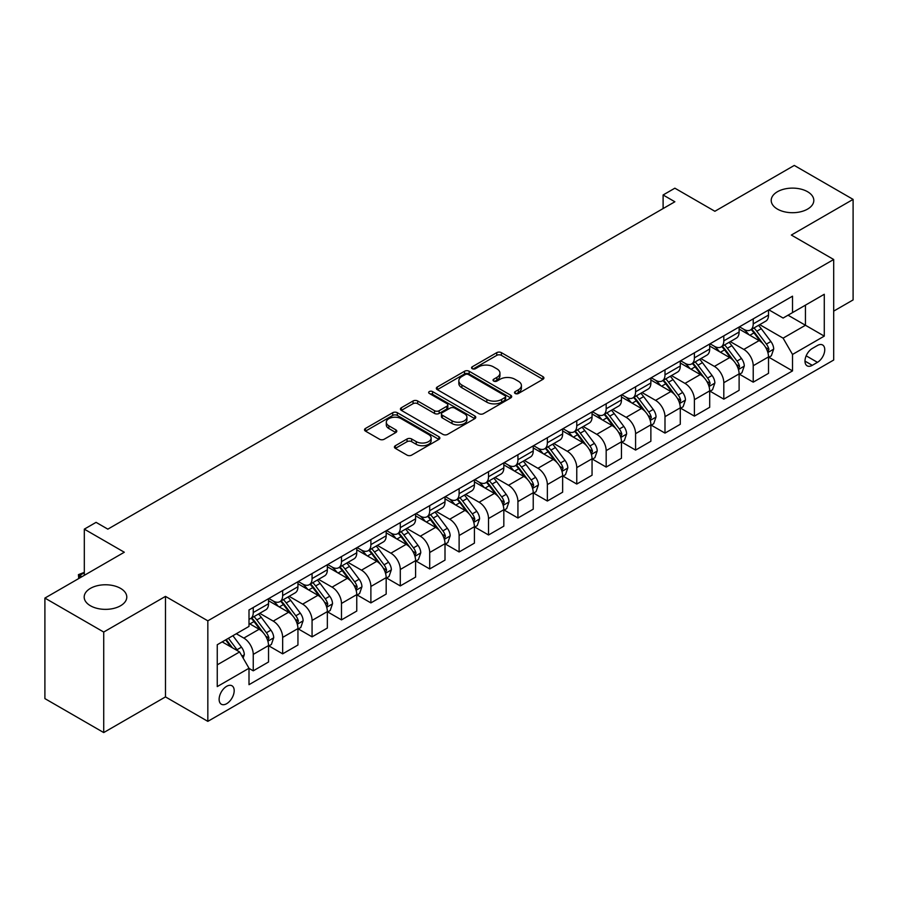 <?xml version="1.0" encoding="UTF-8"?>
<svg xmlns="http://www.w3.org/2000/svg" width="898" height="898" viewBox="0 0 898 898"><rect width="100%" height="100%" fill="white"/><g stroke="black" fill="none" stroke-linecap="round" stroke-linejoin="round"><path stroke-width="1.35" d="M515.183 393.481A2.29 1.325 0 0 0 518.415 393.481L542.953 379.315A3.266 1.886 0 0 0 543.907 377.979A3.266 1.886 0 0 0 542.953 376.644L501.387 352.645A3.266 1.886 0 0 0 496.762 352.645L472.225 366.811A2.29 1.325 0 0 0 471.551 367.742A2.29 1.325 0 0 0 472.225 368.685A2.29 1.325 0 0 0 475.457 368.685L478.634 366.844A10.45 6.039 0 0 1 493.417 366.844L496.875 368.842A10.45 6.039 0 0 1 499.939 373.108A10.45 6.039 0 0 1 496.875 377.385L493.698 379.214A2.29 1.325 0 0 0 493.036 380.146A2.29 1.325 0 0 0 493.698 381.078A2.29 1.325 0 0 0 496.931 381.078L500.107 379.248A10.45 6.039 0 0 1 514.891 379.248L518.359 381.246A10.45 6.039 0 0 1 521.412 385.511A10.45 6.039 0 0 1 518.359 389.777L515.183 391.618A2.29 1.325 0 0 0 514.509 392.549A2.29 1.325 0 0 0 515.183 393.481L515.183 391.618M120.545 588.37A21.294 12.291 0 0 0 97.332 585.709A21.294 12.291 0 0 0 84.188 597.069A21.294 12.291 0 0 0 90.429 605.757A21.294 12.291 0 0 0 113.631 608.429A21.294 12.291 0 0 0 126.786 597.069A21.294 12.291 0 0 0 120.545 588.37M807.571 191.723A21.294 12.291 0 0 0 784.369 189.051A21.294 12.291 0 0 0 771.214 200.411A21.294 12.291 0 0 0 777.455 209.111A21.294 12.291 0 0 0 800.668 211.771A21.294 12.291 0 0 0 813.812 200.411A21.294 12.291 0 0 0 807.571 191.723M226.655 703.695A10.653 6.151 120 0 0 233.615 694.322A10.653 6.151 120 0 0 231.976 685.78A10.653 6.151 120 0 0 226.655 686.308A10.653 6.151 120 0 0 219.696 695.692A10.653 6.151 120 0 0 221.335 704.223A10.653 6.151 120 0 0 226.655 703.695M395.378 445.711A3.266 1.886 0 0 0 394.424 447.047A3.266 1.886 0 0 0 395.378 448.383L407.041 455.118A3.266 1.886 0 0 0 411.654 455.118L438.909 439.38A3.266 1.886 0 0 0 439.863 438.044A3.266 1.886 0 0 0 438.909 436.72L397.343 412.71A3.266 1.886 0 0 0 392.718 412.71L365.475 428.447A3.266 1.886 0 0 0 364.509 429.783A3.266 1.886 0 0 0 365.475 431.119L379.562 439.245A3.266 1.886 0 0 0 384.176 439.245L395.838 432.51A3.266 1.886 0 0 0 396.793 431.186A3.266 1.886 0 0 0 395.838 429.85L388.856 425.809A8.733 5.04 0 0 1 386.297 422.251A8.733 5.04 0 0 1 391.685 417.592A8.733 5.04 0 0 1 401.204 418.681L428.571 434.486A8.733 5.04 0 0 1 431.13 438.044A8.733 5.04 0 0 1 425.742 442.703A8.733 5.04 0 0 1 416.223 441.614L411.654 438.976A3.266 1.886 0 0 0 407.041 438.976L395.378 445.711L395.378 448.383L407.041 441.693L407.041 438.976M833.692 311.123L853.1 299.921L853.1 199.39L794.281 165.434L714.875 211.277L674.869 188.187L663.106 194.978L674.869 201.769L107.839 529.146L96.075 522.355L84.311 529.146L84.311 575.326M103.719 632.046L103.719 732.566L165.479 696.904L165.479 596.384L103.719 632.046L44.9 598.079L124.306 552.236L84.311 529.146M165.479 596.384L207.831 620.832L833.692 259.5L833.692 360.031L207.831 721.363L207.831 620.832M853.1 199.39L791.34 235.052L833.692 259.5M478.87 413.652A3.266 1.886 0 0 0 483.483 413.652L510.738 397.915A3.266 1.886 0 0 0 511.692 396.579A3.266 1.886 0 0 0 510.738 395.243L469.16 371.244A3.266 1.886 0 0 0 464.547 371.244L437.292 386.982A3.266 1.886 0 0 0 436.338 388.318A3.266 1.886 0 0 0 437.292 389.642L478.87 413.652M430.243 393.975A2.29 1.325 0 0 1 432.555 394.301L432.555 391.584L474.817 415.976A3.266 1.886 0 0 1 475.783 417.312A3.266 1.886 0 0 1 474.817 418.648L447.574 434.385A3.266 1.886 0 0 1 442.95 434.385L401.384 410.386L413.046 403.696L413.046 400.979L401.384 407.714A3.266 1.886 0 0 0 400.429 409.05A3.266 1.886 0 0 0 401.384 410.386L401.384 407.714M413.046 403.696A3.266 1.886 0 0 1 417.66 403.696L417.66 400.979A3.266 1.886 0 0 0 413.046 400.979M417.66 400.979L434.52 410.712A3.266 1.886 0 0 0 439.144 410.712L446.878 406.244A3.266 1.886 0 0 0 447.833 404.908A3.266 1.886 0 0 0 446.878 403.584L429.323 393.447A2.29 1.325 0 0 1 428.66 392.516A2.29 1.325 0 0 1 430.063 391.292A2.29 1.325 0 0 1 432.555 391.584M103.719 732.566L44.9 698.61L44.9 598.079M817.449 345.494L812.275 348.48A10.316 5.96 120 0 0 805.54 357.572A10.316 5.96 120 0 0 807.122 365.834A10.316 5.96 120 0 0 812.275 365.329L817.449 362.332A10.316 5.96 120 0 0 824.196 353.24A10.316 5.96 120 0 0 822.613 344.978A10.316 5.96 120 0 0 817.449 345.494M768.868 309.832L783.101 318.049L792.519 312.616L792.519 296.183L249.004 609.966L249.004 626.411L217.249 644.742L217.249 686.588L249.004 668.247L249.004 684.68L792.519 370.896L792.519 354.452L783.101 338.153L759.708 324.649M792.519 312.616L824.274 294.275L824.274 336.121L792.519 354.452M165.479 696.904L207.831 721.363M663.106 194.978L663.106 208.561M788.04 315.198L805.45 325.256L805.45 305.14L824.274 294.275M783.101 338.153L805.45 325.256L824.274 336.121M217.249 664.846L239.598 651.948L222.188 641.89M249.004 668.381L253.247 670.828L253.247 654.395A13.313 7.689 -120 0 0 243.829 638.085L236.297 633.741M253.247 670.828L268.536 661.994L268.536 645.561A13.313 7.689 -120 0 0 259.129 629.262L249.004 623.414M268.895 645.898L282.657 653.845L282.657 637.412A13.313 7.689 -120 0 0 273.239 621.113L259.735 613.312M282.657 653.845L297.945 645.022L297.945 628.578A13.313 7.689 -120 0 0 288.539 612.279L268.536 600.728M298.304 628.926L312.066 636.862L312.066 620.428A13.313 7.689 -120 0 0 302.648 604.13L289.145 596.328M312.066 636.862L327.355 628.039L327.355 611.605A13.313 7.689 -120 0 0 317.948 595.295L297.945 583.756M327.714 611.942L341.476 619.889L341.476 603.445A13.313 7.689 -120 0 0 332.069 587.146L318.554 579.345M341.476 619.889L356.764 611.055L356.764 594.622A13.313 7.689 -120 0 0 347.358 578.323L327.355 566.773M357.123 594.959L370.885 602.906L370.885 586.473A13.313 7.689 -120 0 0 361.479 570.174L347.964 562.373M370.885 602.906L386.174 594.083L386.174 577.639A13.313 7.689 -120 0 0 376.767 561.34L356.764 549.789M386.533 577.975L400.295 585.923L400.295 569.489A13.313 7.689 -120 0 0 390.888 553.19L377.373 545.389M400.295 585.923L415.594 577.1L415.594 560.655A13.313 7.689 -120 0 0 406.177 544.356L386.174 532.817M415.942 561.003L429.704 568.95L429.704 552.506A13.313 7.689 -120 0 0 420.298 536.207L406.783 528.406M429.704 568.95L445.004 560.116L445.004 543.683A13.313 7.689 -120 0 0 435.586 527.384L415.594 515.834M445.352 544.02L459.114 551.967L459.114 535.534A13.313 7.689 -120 0 0 449.707 519.235L436.192 511.422M459.114 551.967L474.413 543.133L474.413 526.699A13.313 7.689 -120 0 0 464.996 510.401L445.004 498.85M474.761 527.036L488.523 534.984L488.523 518.55A13.313 7.689 -120 0 0 479.117 502.251L465.602 494.45M488.523 534.984L503.823 526.161L503.823 509.716A13.313 7.689 -120 0 0 494.405 493.417L474.413 481.878M504.171 510.064L517.933 518.011L517.933 501.567A13.313 7.689 -120 0 0 508.526 485.268L495.011 477.467M517.933 518.011L533.232 509.177L533.232 492.744A13.313 7.689 -120 0 0 523.826 476.445L503.823 464.895M533.58 493.081L547.353 501.028L547.353 484.594A13.313 7.689 -120 0 0 537.936 468.285L524.421 460.483M547.353 501.028L562.642 492.194L562.642 475.76A13.313 7.689 -120 0 0 553.235 459.462L533.232 447.911M562.99 476.097L576.763 484.044L576.763 467.611A13.313 7.689 -120 0 0 567.345 451.312L553.83 443.511M576.763 484.044L592.051 475.222L592.051 458.777A13.313 7.689 -120 0 0 582.645 442.478L562.642 430.939M592.411 459.125L606.172 467.072L606.172 450.628A13.313 7.689 -120 0 0 596.755 434.329L583.24 426.528M606.172 467.072L621.461 458.238L621.461 441.805A13.313 7.689 -120 0 0 612.054 425.495L592.051 413.956M621.82 442.142L635.582 450.089L635.582 433.655A13.313 7.689 -120 0 0 626.164 417.346L612.66 409.544M635.582 450.089L650.87 441.255L650.87 424.821A13.313 7.689 -120 0 0 641.464 408.523L621.461 396.972M651.23 425.158L664.991 433.105L664.991 416.672A13.313 7.689 -120 0 0 655.574 400.373L642.07 392.572M664.991 433.105L680.28 424.283L680.28 407.838A13.313 7.689 -120 0 0 670.873 391.539L650.87 379.989M680.639 408.186L694.401 416.122L694.401 399.689A13.313 7.689 -120 0 0 684.994 383.39L671.48 375.589M694.401 416.122L709.689 407.299L709.689 390.866A13.313 7.689 -120 0 0 700.283 374.556L680.28 363.017M710.049 391.202L723.81 399.15L723.81 382.705A13.313 7.689 -120 0 0 714.404 366.406L700.889 358.605M723.81 399.15L739.11 390.316L739.11 373.882A13.313 7.689 -120 0 0 729.692 357.584L709.689 346.033M739.458 374.219L753.22 382.166L753.22 365.733A13.313 7.689 -120 0 0 743.813 349.434L730.299 341.633M753.22 382.166L768.52 373.332L768.52 356.899A13.313 7.689 -120 0 0 759.102 340.6L739.11 329.05M739.458 326.816L743.813 329.33A13.313 7.689 -120 0 0 750.47 329.981A13.313 7.689 -120 0 0 753.22 323.886L753.22 318.869M710.049 343.788L714.404 346.302A13.313 7.689 -120 0 0 721.06 346.965A13.313 7.689 -120 0 0 723.81 340.87L723.81 335.841M680.639 360.772L684.994 363.286A13.313 7.689 -120 0 0 691.64 363.948A13.313 7.689 -120 0 0 694.401 357.853L694.401 352.824M651.23 377.755L655.574 380.269A13.313 7.689 -120 0 0 662.23 380.92A13.313 7.689 -120 0 0 664.991 374.836L664.991 369.808M621.82 394.727L626.164 397.242A13.313 7.689 -120 0 0 632.821 397.904A13.313 7.689 -120 0 0 635.582 391.809L635.582 386.78M592.411 411.711L596.755 414.225A13.313 7.689 -120 0 0 603.411 414.887A13.313 7.689 -120 0 0 606.172 408.792L606.172 403.763M562.99 428.694L567.345 431.208A13.313 7.689 -120 0 0 574.002 431.859A13.313 7.689 -120 0 0 576.763 425.775L576.763 420.747M533.58 445.666L537.936 448.181A13.313 7.689 -120 0 0 544.592 448.843A13.313 7.689 -120 0 0 547.353 442.748L547.353 437.73M504.171 462.65L508.526 465.164A13.313 7.689 -120 0 0 515.183 465.826A13.313 7.689 -120 0 0 517.933 459.731L517.933 454.702M474.761 479.633L479.117 482.147A13.313 7.689 -120 0 0 485.773 482.798A13.313 7.689 -120 0 0 488.523 476.715L488.523 471.686M445.352 496.616L449.707 499.12A13.313 7.689 -120 0 0 456.364 499.782A13.313 7.689 -120 0 0 459.114 493.687L459.114 488.669M415.942 513.589L420.298 516.103A13.313 7.689 -120 0 0 426.954 516.765A13.313 7.689 -120 0 0 429.704 510.67L429.704 505.641M386.533 530.572L390.888 533.086A13.313 7.689 -120 0 0 397.545 533.749A13.313 7.689 -120 0 0 400.295 527.654L400.295 522.625M357.123 547.556L361.479 550.07A13.313 7.689 -120 0 0 368.124 550.721A13.313 7.689 -120 0 0 370.885 544.626L370.885 539.608M327.714 564.528L332.069 567.042A13.313 7.689 -120 0 0 338.714 567.704A13.313 7.689 -120 0 0 341.476 561.609L341.476 556.58M298.304 581.511L302.648 584.026A13.313 7.689 -120 0 0 309.305 584.688A13.313 7.689 -120 0 0 312.066 578.593L312.066 573.564M268.895 598.495L273.239 601.009A13.313 7.689 -120 0 0 279.895 601.66A13.313 7.689 -120 0 0 282.657 595.576L282.657 590.547M768.868 357.236L792.519 370.896M750.47 329.981L765.758 321.158A13.313 7.689 -120 0 0 768.52 315.063L768.52 310.034M721.06 346.965L736.349 338.131A13.313 7.689 -120 0 0 739.11 332.047L739.11 327.018M691.64 363.948L706.939 355.114A13.313 7.689 -120 0 0 709.689 349.019L709.689 343.99M662.23 380.92L677.53 372.098A13.313 7.689 -120 0 0 680.28 366.002L680.28 360.974M632.821 397.904L648.12 389.07A13.313 7.689 -120 0 0 650.87 382.986L650.87 377.957M603.411 414.887L618.711 406.053A13.313 7.689 -120 0 0 621.461 399.958L621.461 394.94M574.002 431.859L589.301 423.037A13.313 7.689 -120 0 0 592.051 416.941L592.051 411.913M544.592 448.843L559.881 440.02A13.313 7.689 -120 0 0 562.642 433.925L562.642 428.896M515.183 465.826L530.471 456.992A13.313 7.689 -120 0 0 533.232 450.897L533.232 445.879M485.773 482.798L501.062 473.976A13.313 7.689 -120 0 0 503.823 467.88L503.823 462.852M456.364 499.782L471.652 490.959A13.313 7.689 -120 0 0 474.413 484.864L474.413 479.835M426.954 516.765L442.243 507.931A13.313 7.689 -120 0 0 445.004 501.836L445.004 496.819M397.545 533.749L412.833 524.915A13.313 7.689 -120 0 0 415.594 518.82L415.594 513.791M368.124 550.721L383.424 541.898A13.313 7.689 -120 0 0 386.174 535.803L386.174 530.774M338.714 567.704L354.014 558.87A13.313 7.689 -120 0 0 356.764 552.786L356.764 547.758M309.305 584.688L324.605 575.854A13.313 7.689 -120 0 0 327.355 569.759L327.355 564.73M279.895 601.66L295.195 592.837A13.313 7.689 -120 0 0 297.945 586.742L297.945 581.713M249.004 619.182A13.313 7.689 -120 0 0 250.486 618.643L265.786 609.809A13.313 7.689 -120 0 0 268.536 603.725L268.536 598.697M250.486 618.643A13.313 7.689 -120 0 0 253.247 612.548L253.247 607.519M239.598 651.948L249.004 668.247M516.092 393.807L518.359 392.493A10.45 6.039 0 0 0 521.412 388.228L521.412 385.511M499.939 373.108L499.939 375.835A10.45 6.039 0 0 1 496.875 380.101L494.618 381.403M542.908 379.338L501.387 355.361A3.266 1.886 0 0 0 496.762 355.361L473.134 368.999M510.693 397.937L469.16 373.961A3.266 1.886 0 0 0 464.547 373.961L437.337 389.676M504.957 397.511A2.29 1.325 0 0 0 505.63 396.579A2.29 1.325 0 0 0 504.957 395.648L468.475 374.578A2.29 1.325 0 0 0 465.243 374.578L461.886 376.509A10.45 6.039 0 0 0 458.833 380.774A10.45 6.039 0 0 0 461.886 385.051L486.828 399.442A10.45 6.039 0 0 0 501.612 399.442L504.957 397.511L504.957 400.227A2.29 1.325 0 0 0 505.63 399.296L505.63 396.579M458.833 380.774L458.833 383.502A10.45 6.039 0 0 0 461.886 387.768L461.886 385.051M504.957 400.227L501.612 402.169A10.45 6.039 0 0 1 486.828 402.169L461.886 387.768M417.66 403.696L434.52 413.428A3.266 1.886 0 0 0 439.144 413.428L446.878 408.96A3.266 1.886 0 0 0 447.833 407.636L447.833 404.908M432.555 394.301L474.784 418.67M452.02 420.814A8.733 5.04 0 0 0 461.538 421.903A8.733 5.04 0 0 0 466.926 417.244A8.733 5.04 0 0 0 464.367 413.686L454.736 408.119A3.266 1.886 0 0 0 450.111 408.119L442.377 412.586A3.266 1.886 0 0 0 441.423 413.911A3.266 1.886 0 0 0 442.377 415.246L452.02 420.814L452.02 423.53A8.733 5.04 0 0 0 461.538 424.619A8.733 5.04 0 0 0 466.926 419.961L466.926 417.244M441.423 413.911L441.423 416.627A3.266 1.886 0 0 0 442.377 417.963L442.377 415.246M452.02 423.53L442.377 417.963M431.13 438.044L431.13 440.761A8.733 5.04 0 0 1 425.742 445.419A8.733 5.04 0 0 1 416.223 444.33L411.654 441.693A3.266 1.886 0 0 0 407.041 441.693M386.297 422.251L386.297 424.967A8.733 5.04 0 0 0 388.856 428.526L388.856 425.809M395.794 432.544L388.856 428.526M438.864 439.403L397.343 415.426A3.266 1.886 0 0 0 392.718 415.426L365.508 431.141M768.52 357.449L771.337 355.81L773.694 349.019A8.823 5.096 -120 0 0 770.877 341.509L761.268 328.679A25.458 14.694 -120 0 0 758.484 325.357M748.921 334.718A25.458 14.694 -120 0 0 743.712 329.274M767.711 352.038L768.935 349.401A8.823 5.096 -120 0 0 766.409 344.091L756.79 331.261A25.458 14.694 -120 0 0 754.017 327.938M751.648 329.297A21.125 12.202 60 0 1 755.117 333.248L763.255 344.102M751.188 329.566A25.458 14.694 60 0 1 753.972 332.889L760.359 341.42M739.11 374.421L741.928 372.793L744.285 366.002A8.823 5.096 -120 0 0 741.467 358.493L731.848 345.663A25.458 14.694 -120 0 0 729.075 342.329M719.511 351.702A25.458 14.694 -120 0 0 714.303 346.246M738.302 369.022L739.525 366.373A8.823 5.096 -120 0 0 737 361.075L727.38 348.244A25.458 14.694 -120 0 0 724.607 344.911M722.239 346.28A21.125 12.202 60 0 1 725.707 350.22L733.846 361.086M721.779 346.549A25.458 14.694 60 0 1 724.563 349.872L730.95 358.403M709.689 391.405L712.518 389.777L714.864 382.986A8.823 5.096 -120 0 0 712.058 375.476L702.438 362.635A25.458 14.694 -120 0 0 699.665 359.312M690.102 368.685A25.458 14.694 -120 0 0 684.893 363.23M708.892 386.005L710.105 383.356A8.823 5.096 -120 0 0 707.59 378.058L697.971 365.217A25.458 14.694 -120 0 0 695.198 361.894M692.829 363.263A21.125 12.202 60 0 1 696.298 367.203L704.425 378.069M692.369 363.522A25.458 14.694 60 0 1 695.153 366.855L701.54 375.386M680.28 408.388L683.109 406.749L685.455 399.958A8.823 5.096 -120 0 0 682.648 392.448L673.029 379.618A25.458 14.694 -120 0 0 670.256 376.296M660.692 385.657A25.458 14.694 -120 0 0 655.484 380.213M679.483 402.989L680.695 400.34A8.823 5.096 -120 0 0 678.17 395.03L668.561 382.2A25.458 14.694 -120 0 0 665.788 378.877M663.42 380.247A21.125 12.202 60 0 1 666.888 384.187L675.015 395.041M662.96 380.505A25.458 14.694 60 0 1 665.744 383.828L672.131 392.359M650.87 425.36L653.699 423.733L656.045 416.941A8.823 5.096 -120 0 0 653.239 409.432L643.619 396.602A25.458 14.694 -120 0 0 640.846 393.279M631.283 402.641A25.458 14.694 -120 0 0 626.074 397.185M650.073 419.961L651.286 417.323A8.823 5.096 -120 0 0 648.76 412.014L639.152 399.183A25.458 14.694 -120 0 0 636.379 395.85M633.999 397.219A21.125 12.202 60 0 1 637.468 401.17L645.606 412.025M633.55 397.488A25.458 14.694 60 0 1 636.323 400.811L642.721 409.342M621.461 442.344L624.29 440.716L626.636 433.925A8.823 5.096 -120 0 0 623.829 426.415L614.21 413.585A25.458 14.694 -120 0 0 611.437 410.251M601.873 419.624A25.458 14.694 -120 0 0 596.665 414.169M620.664 436.944L621.876 434.295A8.823 5.096 -120 0 0 619.351 428.997L609.742 416.156A25.458 14.694 -120 0 0 606.958 412.833M604.59 414.203A21.125 12.202 60 0 1 608.058 418.142L616.196 429.008M604.141 414.461A25.458 14.694 60 0 1 606.913 417.795L613.312 426.326M592.051 459.327L594.88 457.699L597.226 450.897A8.823 5.096 -120 0 0 594.409 443.388L584.8 430.557A25.458 14.694 -120 0 0 582.027 427.235M572.464 436.608A25.458 14.694 -120 0 0 567.255 431.152M591.254 453.928L592.467 451.279A8.823 5.096 -120 0 0 589.941 445.969L580.332 433.139A25.458 14.694 -120 0 0 577.549 429.816M575.18 431.186A21.125 12.202 60 0 1 578.649 435.126L586.787 445.98M574.731 431.444A25.458 14.694 60 0 1 577.504 434.767L583.902 443.298M562.642 476.299L565.471 474.672L567.817 467.88A8.823 5.096 -120 0 0 564.999 460.371L555.391 447.541A25.458 14.694 -120 0 0 552.607 444.218M543.054 453.58A25.458 14.694 -120 0 0 537.835 448.124M561.834 470.9L563.057 468.262A8.823 5.096 -120 0 0 560.532 462.953L550.923 450.123A25.458 14.694 -120 0 0 548.139 446.8M545.771 448.158A21.125 12.202 60 0 1 549.239 452.109L557.377 462.964M545.322 448.428A25.458 14.694 60 0 1 548.094 451.75L554.493 460.281M533.232 493.283L536.05 491.655L538.407 484.864A8.823 5.096 -120 0 0 535.59 477.354L525.981 464.524A25.458 14.694 -120 0 0 523.197 461.19M513.645 470.563A25.458 14.694 -120 0 0 508.425 465.108M532.424 487.883L533.648 485.234A8.823 5.096 -120 0 0 531.122 479.936L521.514 467.106A25.458 14.694 -120 0 0 518.73 463.772M516.361 465.142A21.125 12.202 60 0 1 519.83 469.082L527.968 479.947M515.912 465.4A25.458 14.694 60 0 1 518.685 468.734L525.072 477.265M503.823 510.266L506.64 508.638L508.998 501.836A8.823 5.096 -120 0 0 506.18 494.338L496.572 481.496A25.458 14.694 -120 0 0 493.788 478.174M484.235 487.547A25.458 14.694 -120 0 0 479.016 482.091M503.015 504.867L504.238 502.218A8.823 5.096 -120 0 0 501.713 496.92L492.104 484.078A25.458 14.694 -120 0 0 489.32 480.756M486.952 482.125A21.125 12.202 60 0 1 490.42 486.065L498.558 496.931M486.503 482.383A25.458 14.694 60 0 1 489.275 485.706L495.662 494.248M474.413 527.249L477.231 525.611L479.588 518.82A8.823 5.096 -120 0 0 476.771 511.31L467.162 498.48A25.458 14.694 -120 0 0 464.378 495.157M454.815 504.519A25.458 14.694 -120 0 0 449.606 499.064M473.605 521.839L474.829 519.201A8.823 5.096 -120 0 0 472.303 513.892L462.683 501.062A25.458 14.694 -120 0 0 459.911 497.739M457.542 499.097A21.125 12.202 60 0 1 461.011 503.048L469.149 513.903M457.082 499.367A25.458 14.694 60 0 1 459.866 502.689L466.253 511.22M445.004 544.222L447.821 542.594L450.179 535.803A8.823 5.096 -120 0 0 447.361 528.293L437.753 515.463A25.458 14.694 -120 0 0 434.969 512.129M425.405 521.502A25.458 14.694 -120 0 0 420.197 516.047M444.196 538.822L445.419 536.173A8.823 5.096 -120 0 0 442.894 530.875L433.274 518.045A25.458 14.694 -120 0 0 430.501 514.711M428.133 516.081A21.125 12.202 60 0 1 431.601 520.021L439.739 530.886M427.673 516.35A25.458 14.694 60 0 1 430.456 519.673L436.843 528.204M415.594 561.205L418.412 559.577L420.769 552.786A8.823 5.096 -120 0 0 417.952 545.277L408.343 532.435A25.458 14.694 -120 0 0 405.559 529.113M395.996 538.486A25.458 14.694 -120 0 0 390.787 533.03M414.786 555.806L416.01 553.157A8.823 5.096 -120 0 0 413.484 547.859L403.864 535.017A25.458 14.694 -120 0 0 401.092 531.695M398.723 533.064A21.125 12.202 60 0 1 402.192 537.004L410.33 547.87M398.263 533.322A25.458 14.694 60 0 1 401.047 536.656L407.434 545.187M386.174 578.189L389.002 576.55L391.36 569.759A8.823 5.096 -120 0 0 388.542 562.249L378.922 549.419A25.458 14.694 -120 0 0 376.15 546.096M366.586 555.458A25.458 14.694 -120 0 0 361.378 550.014M385.377 572.778L386.589 570.14A8.823 5.096 -120 0 0 384.075 564.831L374.455 552.001A25.458 14.694 -120 0 0 371.682 548.678M369.314 550.047A21.125 12.202 60 0 1 372.782 553.987L380.909 564.842M368.854 550.306A25.458 14.694 60 0 1 371.637 553.628L378.024 562.159M356.764 595.161L359.593 593.533L361.939 586.742A8.823 5.096 -120 0 0 359.133 579.232L349.513 566.402A25.458 14.694 -120 0 0 346.74 563.068M337.177 572.441A25.458 14.694 -120 0 0 331.968 566.986M355.967 589.761L357.18 587.112A8.823 5.096 -120 0 0 354.665 581.814L345.045 568.984A25.458 14.694 -120 0 0 342.273 565.65M339.904 567.02A21.125 12.202 60 0 1 343.373 570.96L351.5 581.825M339.444 567.289A25.458 14.694 60 0 1 342.228 570.612L348.615 579.143M327.355 612.144L330.183 610.517L332.529 603.725A8.823 5.096 -120 0 0 329.723 596.216L320.103 583.374A25.458 14.694 -120 0 0 317.331 580.052M307.767 589.425A25.458 14.694 -120 0 0 302.559 583.969M326.558 606.745L327.77 604.096A8.823 5.096 -120 0 0 325.244 598.798L315.636 585.956A25.458 14.694 -120 0 0 312.863 582.634M310.495 584.003A21.125 12.202 60 0 1 313.963 587.943L322.09 598.809M310.034 584.261A25.458 14.694 60 0 1 312.807 587.595L319.205 596.126M297.945 629.128L300.774 627.489L303.12 620.698A8.823 5.096 -120 0 0 300.314 613.188L290.694 600.358A25.458 14.694 -120 0 0 287.921 597.035M278.358 606.408A25.458 14.694 -120 0 0 273.149 600.953M297.148 623.728L298.361 621.079A8.823 5.096 -120 0 0 295.835 615.77L286.226 602.94A25.458 14.694 -120 0 0 283.442 599.617M281.074 600.986A21.125 12.202 60 0 1 284.543 604.926L292.681 615.781M280.625 601.245A25.458 14.694 60 0 1 283.398 604.567L289.796 613.098M268.536 646.1L271.364 644.472L273.71 637.681A8.823 5.096 -120 0 0 270.904 630.172L261.284 617.341A25.458 14.694 -120 0 0 258.512 614.019M267.739 640.701L268.951 638.063A8.823 5.096 -120 0 0 266.425 632.753L256.817 619.923A25.458 14.694 -120 0 0 254.033 616.589M251.665 617.959A21.125 12.202 60 0 1 255.133 621.91L263.271 632.764M251.216 618.228A25.458 14.694 60 0 1 253.988 621.551L260.386 630.082M243.122 658.054L244.301 654.664A8.823 5.096 -120 0 0 241.483 647.155L232.908 635.705M237.824 650.915A8.823 5.096 -120 0 0 237.016 649.737L228.44 638.287M226.229 639.556L232.391 647.784M225.611 639.915L230.842 646.886M84.311 572.756L79.72 575.405L81.954 576.684M78.743 578.548L78.429 574.653L84.311 572.352M78.429 574.653L79.72 575.405L79.72 577.975M243.829 638.085L259.129 629.262M273.239 621.113L288.539 612.279M302.648 604.13L317.948 595.295M332.069 587.146L347.358 578.323M361.479 570.174L376.767 561.34M390.888 553.19L406.177 544.356M420.298 536.207L435.586 527.384M449.707 519.235L464.996 510.401M479.117 502.251L494.405 493.417M508.526 485.268L523.826 476.445M537.936 468.285L553.235 459.462M567.345 451.312L582.645 442.478M596.755 434.329L612.054 425.495M626.164 417.346L641.464 408.523M655.574 400.373L670.873 391.539M684.994 383.39L700.283 374.556M714.404 366.406L729.692 357.584M743.813 349.434L759.102 340.6M753.22 323.886L768.52 315.063M753.22 365.733L768.52 356.899M723.81 382.705L739.11 373.882M723.81 340.87L739.11 332.047M694.401 399.689L709.689 390.866M694.401 357.853L709.689 349.019M664.991 416.672L680.28 407.838M664.991 374.836L680.28 366.002M635.582 433.655L650.87 424.821M635.582 391.809L650.87 382.986M606.172 450.628L621.461 441.805M606.172 408.792L621.461 399.958M576.763 467.611L592.051 458.777M576.763 425.775L592.051 416.941M547.353 484.594L562.642 475.76M547.353 442.748L562.642 433.925M517.933 501.567L533.232 492.744M517.933 459.731L533.232 450.897M488.523 518.55L503.823 509.716M488.523 476.715L503.823 467.88M459.114 535.534L474.413 526.699M459.114 493.687L474.413 484.864M429.704 552.506L445.004 543.683M429.704 510.67L445.004 501.836M400.295 569.489L415.594 560.655M400.295 527.654L415.594 518.82M370.885 586.473L386.174 577.639M370.885 544.626L386.174 535.803M341.476 603.445L356.764 594.622M341.476 561.609L356.764 552.786M312.066 620.428L327.355 611.605M312.066 578.593L327.355 569.759M282.657 637.412L297.945 628.578M282.657 595.576L297.945 586.742M253.247 654.395L268.536 645.561M253.247 612.548L268.536 603.725M806.168 355.821L817.449 362.332M804.99 361.108L812.275 365.329M518.359 392.493L518.359 389.777M493.698 381.078L493.698 379.214M496.875 380.101L496.875 377.385M472.225 368.685L472.225 366.811M496.762 355.361L496.762 352.645M501.387 355.361L501.387 352.645M542.953 379.315L542.953 376.644M437.292 389.642L437.292 386.982M464.547 373.961L464.547 371.244M469.16 373.961L469.16 371.244M510.738 397.915L510.738 395.243M486.828 402.169L486.828 399.442M501.612 402.169L501.612 399.442M434.52 413.428L434.52 410.712M439.144 413.428L439.144 410.712M446.878 408.96L446.878 406.244M474.817 418.648L474.817 415.976M411.654 441.693L411.654 438.976M416.223 444.33L416.223 441.614M395.838 432.51L395.838 429.85M365.475 431.119L365.475 428.447M392.718 415.426L392.718 412.71M397.343 415.426L397.343 412.71M438.909 439.38L438.909 436.72M767.857 352.532L773.638 349.187M756.79 331.261L761.268 328.679M749.864 335.268L753.972 332.889M766.409 344.091L770.877 341.509M765.713 347.537L768.935 349.401M738.448 369.505L744.218 366.171M727.38 348.244L731.848 345.663M720.454 352.241L724.563 349.872M737 361.075L741.467 358.493M736.293 364.521L739.525 366.373M709.038 386.488L714.808 383.154M697.971 365.217L702.438 362.635M691.045 369.224L695.153 366.855M707.59 378.058L712.058 375.476M706.883 381.493L710.105 383.356M679.629 403.471L685.399 400.138M668.561 382.2L673.029 379.618M661.624 386.207L665.744 383.828M678.17 395.03L682.648 392.448M677.474 398.476L680.695 400.34M650.219 420.444L655.989 417.11M639.152 399.183L643.619 396.602M632.214 403.18L636.323 400.811M648.76 412.014L653.239 409.432M648.064 415.46L651.286 417.323M620.81 437.427L626.58 434.093M609.742 416.156L614.21 413.585M602.805 420.163L606.913 417.795M619.351 428.997L623.829 426.415M618.655 432.432L621.876 434.295M591.389 454.41L597.17 451.077M580.332 433.139L584.8 430.557M573.395 437.146L577.504 434.767M589.941 445.969L594.409 443.388M589.245 449.415L592.467 451.279M561.98 471.383L567.761 468.049M550.923 450.123L555.391 447.541M543.986 454.119L548.094 451.75M560.532 462.953L564.999 460.371M559.836 466.399L563.057 468.262M532.57 488.366L538.351 485.032M521.514 467.106L525.981 464.524M514.576 471.102L518.685 468.734M531.122 479.936L535.59 477.354M530.426 483.382L533.648 485.234M503.161 505.35L508.942 502.016M492.104 484.078L496.572 481.496M485.167 488.085L489.275 485.706M501.713 496.92L506.18 494.338M501.017 500.354L504.238 502.218M473.751 522.322L479.532 518.988M462.683 501.062L467.162 498.48M455.757 505.058L459.866 502.689M472.303 513.892L476.771 511.31M471.607 517.338L474.829 519.201M444.342 539.305L450.123 535.971M433.274 518.045L437.753 515.463M426.348 522.041L430.456 519.673M442.894 530.875L447.361 528.293M442.198 534.321L445.419 536.173M414.932 556.289L420.702 552.955M403.864 535.017L408.343 532.435M396.938 539.024L401.047 536.656M413.484 547.859L417.952 545.277M412.777 551.293L416.01 553.157M385.523 573.272L391.292 569.927M374.455 552.001L378.922 549.419M367.529 556.008L371.637 553.628M384.075 564.831L388.542 562.249M383.367 568.277L386.589 570.14M356.113 590.244L361.883 586.91M345.045 568.984L349.513 566.402M338.119 572.98L342.228 570.612M354.665 581.814L359.133 579.232M353.958 585.26L357.18 587.112M326.704 607.228L332.473 603.894M315.636 585.956L320.103 583.374M308.699 589.964L312.807 587.595M325.244 598.798L329.723 596.216M324.548 602.232L327.77 604.096M297.294 624.211L303.064 620.877M286.226 602.94L290.694 600.358M279.289 606.947L283.398 604.567M295.835 615.77L300.314 613.188M295.139 619.216L298.361 621.079M267.873 641.183L273.654 637.849M256.817 619.923L261.284 617.341M249.88 623.919L253.988 621.551M266.425 632.753L270.904 630.172M265.729 636.199L268.951 638.063M242.011 656.124L244.245 654.833M237.016 649.737L241.483 647.155"/></g></svg>
